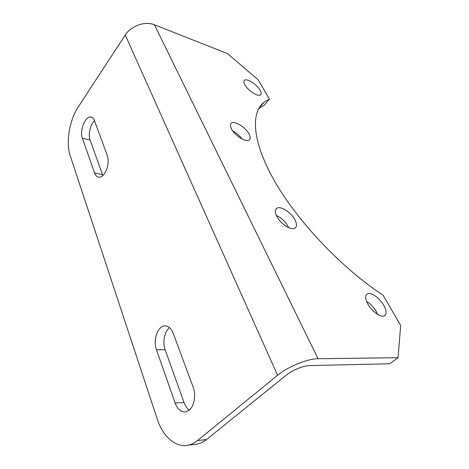 <?xml version="1.0" encoding="UTF-8"?>
<svg xmlns="http://www.w3.org/2000/svg" width="469" height="469" viewBox="0 0 469 469"><rect width="100%" height="100%" fill="white"/><g stroke="black" fill="none" stroke-linecap="round" stroke-linejoin="round"><path stroke-width="0.7" d="M102.84 175.529L90.071 140.002C88.002 134.644 90.3 124.549 94.48 120.762M90.071 140.002L82.386 138.185C79.46 130.845 85.135 116.154 90.675 116.998C92.305 117.156 93.548 118.34 94.398 120.545L107.301 155.374C109.043 161.723 108.052 167.884 104.323 173.852C102.635 176.092 100.882 177.218 99.065 177.218C97.06 177.094 95.565 175.682 94.574 172.979L102.441 174.556M189.394 410C187.061 408.429 185.267 405.914 184 402.461L165.152 349.786C162.315 342.259 164.502 331.319 169.602 327.632M165.152 349.786L156.482 349.78C152.865 340.277 157.543 326.236 164.543 325.867C168.242 325.674 171.115 328.095 173.161 333.137L193.099 386.96C196.159 394.787 194.354 405.949 189.376 410.017L185.724 411.858C181.11 412.31 177.581 409.367 175.13 403.041L184 402.461M366.576 301.333C370.422 303.701 373.623 307.048 376.167 311.375L377.586 314.382M383.771 305.313C379.614 297.815 370.446 291.554 367.121 294.028C365.011 295.728 365.269 299.093 367.901 304.117C371.976 311.709 381.356 318.134 384.65 315.66C386.825 313.861 386.532 310.414 383.771 305.313M276.417 215.5C281.365 217.851 285.269 221.52 288.124 226.509L288.652 227.606M294.931 219.785C291.12 212.234 280.204 205.363 276.663 208.383C274.898 209.86 274.951 212.51 276.821 216.332C280.538 223.971 291.7 230.994 295.171 227.969C297 226.416 296.924 223.684 294.931 219.785M232.753 130.962C236.464 132.926 239.553 135.605 242.033 139M249.068 134.075C245.692 127.304 234.295 120.269 231.276 123.189C230.056 124.279 230.115 126.167 231.452 128.858C234.74 135.711 246.372 142.857 249.309 139.926C250.575 138.789 250.493 136.837 249.068 134.075M260.137 90.294C257.024 84.508 246.776 77.948 244.455 80.322C243.563 81.137 243.704 82.626 244.865 84.772C247.919 90.611 258.355 97.265 260.6 94.873C261.52 94.023 261.368 92.499 260.137 90.294M206.489 439.559L286.571 374.942C292.375 370.147 303.472 365.615 309.429 365.591L389.71 363.762L398.023 357.706L318.052 358.732L154.442 24.781C145.22 20.847 130.974 25.807 125.252 35.017L78.159 107.079C69.365 120.228 65.736 142.769 70.291 155.943L157.25 419.052C162.837 436.469 175.67 448.053 188.292 445.169L197.302 444.09C200.521 443.398 203.581 441.886 206.489 439.559L197.461 440.596L277.584 375.264C287.749 366.746 307.676 358.633 318.052 358.732M193.844 444.506L197.302 444.09M398.023 357.706L400.69 325.533L383.109 295.2C342.147 268.491 298.114 221.943 275.168 182.124C252.123 142.171 250.475 112.988 263.983 102.301L269.405 99.094L258.249 79.853L227.406 53.566L154.442 24.781M197.461 440.596C194.559 442.947 191.504 444.471 188.292 445.169M82.386 138.185L94.574 172.979M156.482 349.78L175.13 403.041M258.806 108.474L264.07 105.343L269.405 99.094M125.252 35.017L277.584 375.264M367.121 294.028L366.635 294.426M276.663 208.383L276.007 209.057M231.276 123.189L230.725 123.845M244.455 80.322L244.085 80.779M90.675 116.998L91.824 117.303M164.543 325.867L166.149 325.914M263.983 102.301L258.947 108.222"/></g></svg>
